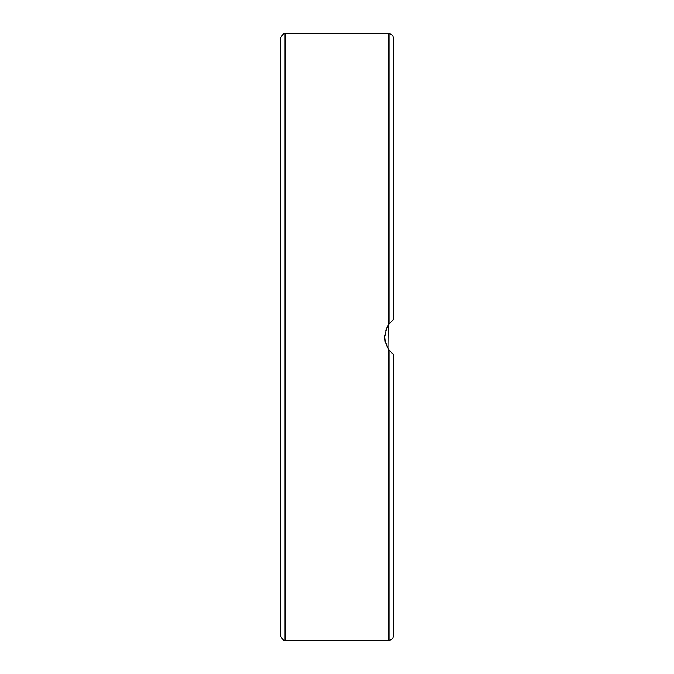 <?xml version="1.0" encoding="UTF-8"?>
<svg xmlns="http://www.w3.org/2000/svg" width="674" height="674" viewBox="0 0 674 674"><rect width="100%" height="100%" fill="white"/><g stroke="black" fill="none" stroke-linecap="round" stroke-linejoin="round"><path stroke-width="1.01" d="M391.232 352.544L393.33 354.33L388.991 350L385.183 341.726L384.66 337L386.531 328.196L388.991 324L393.33 319.67L393.33 38.03C393.068 35.402 391.628 33.953 388.991 33.7L388.991 324M280.67 38.03L280.67 635.97C282.591 639.769 284.04 641.218 285.009 640.3L285.009 33.7C284.04 32.782 282.591 34.231 280.67 38.03M389.176 350.236L388.131 348.753L388.35 324.91M389.075 323.891L385.755 330.209M385.081 341.246L386.665 346.082M280.67 445.716L280.67 485.474M393.33 354.33L388.991 350L388.991 640.3C391.628 640.047 393.068 638.598 393.33 635.97L393.186 354.221M392.403 320.403L393.33 319.67M388.991 324.009L388.131 325.247M285.009 640.3L388.991 640.3M285.009 33.7L388.991 33.7"/></g></svg>
